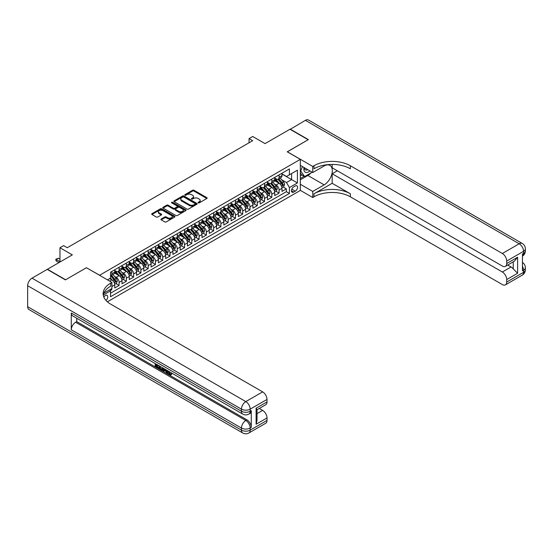 <?xml version="1.0" encoding="UTF-8"?>
<svg xmlns="http://www.w3.org/2000/svg" width="553" height="553" viewBox="0 0 553 553"><rect width="100%" height="100%" fill="white"/><g stroke="black" fill="none" stroke-linecap="round" stroke-linejoin="round"><path stroke-width="0.83" d="M198.244 202.868A0.705 0.408 0 0 0 199.239 202.868L206.822 198.492A1.009 0.581 0 0 0 207.119 198.078A1.009 0.581 0 0 0 206.822 197.663L193.979 190.246A1.009 0.581 0 0 0 192.548 190.246L184.965 194.628A0.705 0.408 0 0 0 185.96 195.202L186.942 194.635A3.228 1.866 0 0 1 191.511 194.635L192.582 195.257A3.228 1.866 0 0 1 193.529 196.571A3.228 1.866 0 0 1 192.582 197.891L191.601 198.458A0.705 0.408 0 0 0 192.603 199.039L193.585 198.472A3.228 1.866 0 0 1 198.154 198.472L199.225 199.087A3.228 1.866 0 0 1 200.165 200.407A3.228 1.866 0 0 1 199.225 201.727L198.244 202.294A0.705 0.408 0 0 0 198.244 202.868L198.244 202.294M105.996 300.438A3.29 1.901 120 0 0 107.669 297.583A3.29 1.901 120 0 0 107.075 295.316A3.29 1.901 120 0 0 105.429 295.475A3.29 1.901 120 0 0 103.846 297.106M161.213 219.016A1.009 0.581 0 0 0 160.916 219.423A1.009 0.581 0 0 0 161.213 219.838L164.815 221.919A1.009 0.581 0 0 0 166.246 221.919L174.665 217.059A1.009 0.581 0 0 0 174.962 216.645A1.009 0.581 0 0 0 174.665 216.23L161.815 208.813A1.009 0.581 0 0 0 160.391 208.813L151.964 213.679A1.009 0.581 0 0 0 151.674 214.087A1.009 0.581 0 0 0 151.964 214.502L156.319 217.018A1.009 0.581 0 0 0 157.75 217.018L161.352 214.93A1.009 0.581 0 0 0 161.649 214.523A1.009 0.581 0 0 0 161.352 214.108L159.195 212.864A2.703 1.562 0 0 1 158.407 211.758A2.703 1.562 0 0 1 160.073 210.32A2.703 1.562 0 0 1 163.011 210.658L171.471 215.539A2.703 1.562 0 0 1 172.266 216.645A2.703 1.562 0 0 1 170.594 218.082A2.703 1.562 0 0 1 167.656 217.744L166.246 216.935A1.009 0.581 0 0 0 164.815 216.935L161.213 219.016L161.213 219.838M86.517 267.77L99.609 275.242L300.32 159.361L287.235 151.805L308.139 139.729L289.959 129.236L265.053 143.614L252.686 136.48L249.05 138.575L252.686 140.676L67.245 247.737L63.609 245.643L59.973 247.737L59.973 262.011M86.517 267.68L65.613 279.756L47.434 269.256L72.339 254.878L59.973 247.737M187.018 209.103A1.009 0.581 0 0 0 188.442 209.103L196.868 204.237A1.009 0.581 0 0 0 197.165 203.829A1.009 0.581 0 0 0 196.868 203.414L184.018 195.997A1.009 0.581 0 0 0 182.587 195.997L174.167 200.857A1.009 0.581 0 0 0 173.87 201.271A1.009 0.581 0 0 0 174.167 201.686L187.018 209.103M171.99 203.02A0.705 0.408 0 0 1 172.702 203.124L172.702 202.28L185.767 209.822A1.009 0.581 0 0 1 186.064 210.237A1.009 0.581 0 0 1 185.767 210.645L177.34 215.511A1.009 0.581 0 0 1 175.916 215.511L163.066 208.094L166.674 206.027L166.674 205.184L163.066 207.271A1.009 0.581 0 0 0 162.769 207.679A1.009 0.581 0 0 0 163.066 208.094L163.066 207.271M166.674 206.027A1.009 0.581 0 0 1 168.098 206.027L168.098 205.184A1.009 0.581 0 0 0 166.674 205.184M168.098 205.184L173.31 208.198A1.009 0.581 0 0 0 174.741 208.198L177.126 206.815A1.009 0.581 0 0 0 177.423 206.4A1.009 0.581 0 0 0 177.126 205.993L171.707 202.861A0.705 0.408 0 0 1 172.702 202.28M110.317 290.512L111.824 289.641L110.883 289.095M111.9 286.537L114.734 284.899L114.734 287.961L119.095 285.445L115.791 283.53M114.36 276.286L116.192 277.336A4.113 2.378 60 0 1 119.095 282.376L122.006 280.696L122.006 283.765L126.367 281.242L123.063 279.334M121.632 272.09L123.464 273.141A4.113 2.378 60 0 1 126.367 278.18L129.278 276.5L129.278 279.562L133.639 277.046L130.335 275.138M128.911 267.887L130.736 268.945A4.113 2.378 60 0 1 133.639 273.984L136.55 272.304L136.55 275.366L140.918 272.85L137.607 270.935M136.183 263.691L138.008 264.742A4.113 2.378 60 0 1 140.918 269.781L143.821 268.101L143.821 271.17L148.19 268.647L144.879 266.74M143.455 259.488L145.28 260.546A4.113 2.378 60 0 1 148.19 265.585L151.093 263.905L151.093 266.968L155.462 264.452L152.151 262.537M150.727 255.292L152.552 256.35A4.113 2.378 60 0 1 155.462 261.382L158.365 259.703L158.365 262.772L162.734 260.249L159.423 258.341M157.999 251.097L159.824 252.147A4.113 2.378 60 0 1 162.734 257.186L165.637 255.507L165.637 258.569L170.006 256.053L166.695 254.145M165.271 246.894L167.096 247.951A4.113 2.378 60 0 1 170.006 252.991L172.909 251.311L172.909 254.373L177.278 251.857L173.967 249.942M172.543 242.698L174.368 243.749A4.113 2.378 60 0 1 177.278 248.788L180.188 247.108L180.188 250.177L184.55 247.654L181.239 245.746M179.815 238.495L181.64 239.553A4.113 2.378 60 0 1 184.55 244.592L187.46 242.912L187.46 245.974L191.822 243.458L188.511 241.55M187.087 234.299L188.912 235.357A4.113 2.378 60 0 1 191.822 240.389L194.732 238.716L194.732 241.779L199.094 239.255L195.783 237.348M194.359 230.103L196.184 231.154A4.113 2.378 60 0 1 199.094 236.193L202.004 234.513L202.004 237.583L206.366 235.06L203.055 233.152M201.631 225.901L203.456 226.958A4.113 2.378 60 0 1 206.366 231.997L209.276 230.318L209.276 233.38L213.638 230.864L210.327 228.949M208.903 221.705L210.728 222.755A4.113 2.378 60 0 1 213.638 227.795L216.548 226.115L216.548 229.184L220.91 226.661L217.599 224.753M216.175 217.509L218 218.559A4.113 2.378 60 0 1 220.91 223.599L223.82 221.919L223.82 224.981L228.182 222.465L224.871 220.557M223.447 213.306L225.271 214.364A4.113 2.378 60 0 1 228.182 219.403L231.092 217.723L231.092 220.785L235.454 218.269L232.142 216.354M230.719 209.11L232.543 210.161A4.113 2.378 60 0 1 235.454 215.2L238.364 213.52L238.364 216.589L242.726 214.066L239.414 212.158M237.99 204.907L239.815 205.965A4.113 2.378 60 0 1 242.726 211.004L245.636 209.324L245.636 212.387L249.997 209.87L246.686 207.956M245.262 200.711L247.087 201.762A4.113 2.378 60 0 1 249.997 206.801L252.908 205.122L252.908 208.191L257.269 205.668L253.958 203.76M252.534 196.515L254.359 197.566A4.113 2.378 60 0 1 257.269 202.605L260.18 200.926L260.18 203.988L264.541 201.472L261.23 199.564M259.806 192.313L261.631 193.37A4.113 2.378 60 0 1 264.541 198.409L267.452 196.73L267.452 199.792L271.813 197.276L268.509 195.361M267.078 188.117L268.903 189.167A4.113 2.378 60 0 1 271.813 194.207L274.723 192.527L274.723 195.596L279.085 193.073L279.085 190.011A4.113 2.378 -120 0 0 276.175 184.972L274.35 183.914M275.781 191.165L279.085 193.073M114.734 284.899A4.113 2.378 -120 0 0 111.824 279.859L109.646 278.601M122.006 280.696A4.113 2.378 -120 0 0 119.095 275.664L114.602 273.064M129.278 276.5A4.113 2.378 -120 0 0 126.367 271.461L121.874 268.869M136.55 272.304A4.113 2.378 -120 0 0 133.639 267.265L129.146 264.666M143.821 268.101A4.113 2.378 -120 0 0 140.918 263.062L136.418 260.47M151.093 263.905A4.113 2.378 -120 0 0 148.19 258.866L143.69 256.267M158.365 259.703A4.113 2.378 -120 0 0 155.462 254.67L150.962 252.071M165.637 255.507A4.113 2.378 -120 0 0 162.734 250.468L158.234 247.875M172.909 251.311A4.113 2.378 -120 0 0 170.006 246.272L165.506 243.673M180.188 247.108A4.113 2.378 -120 0 0 177.278 242.069L172.778 239.477M187.46 242.912A4.113 2.378 -120 0 0 184.55 237.873L180.05 235.274M194.732 238.716A4.113 2.378 -120 0 0 191.822 233.677L187.322 231.078M202.004 234.513A4.113 2.378 -120 0 0 199.094 229.474L194.594 226.882M209.276 230.318A4.113 2.378 -120 0 0 206.366 225.278L201.866 222.679M216.548 226.115A4.113 2.378 -120 0 0 213.638 221.076L209.138 218.483M223.82 221.919A4.113 2.378 -120 0 0 220.91 216.88L216.41 214.281M231.092 217.723A4.113 2.378 -120 0 0 228.182 212.684L223.682 210.085M238.364 213.52A4.113 2.378 -120 0 0 235.454 208.481L230.954 205.889M245.636 209.324A4.113 2.378 -120 0 0 242.726 204.285L238.225 201.686M252.908 205.122A4.113 2.378 -120 0 0 249.997 200.089L245.497 197.49M260.18 200.926A4.113 2.378 -120 0 0 257.269 195.886L252.776 193.294M267.452 196.73A4.113 2.378 -120 0 0 264.541 191.691L260.048 189.091M274.723 192.527A4.113 2.378 -120 0 0 271.813 187.488L267.32 184.896M295.302 185.939L293.705 186.859A3.187 1.839 120 0 0 291.625 189.672A3.187 1.839 120 0 0 292.108 192.223A3.187 1.839 120 0 0 293.705 192.064L295.302 191.144A3.187 1.839 120 0 0 297.39 188.331A3.187 1.839 120 0 0 296.899 185.78A3.187 1.839 120 0 0 295.302 185.939M107.393 301.814L300.32 190.432L300.32 159.361M109.847 289.696L110.517 290.857L110.517 296.74L289.413 193.453L289.413 187.578L286.502 182.538L281.622 179.718M110.517 290.857L103.287 295.032M107.462 279.859L110.517 278.097L110.517 272.214L289.413 168.935L289.413 174.81L297.41 170.193L297.41 182.953L289.413 187.578M114.734 270.452L116.192 271.295A4.113 2.378 60 0 0 118.245 271.495L121.155 269.816A4.113 2.378 -120 0 0 122.006 267.935L122.006 265.585M122.006 266.256L123.464 267.092A4.113 2.378 60 0 0 125.517 267.299L128.427 265.62A4.113 2.378 -120 0 0 129.278 263.74L129.278 261.382M129.278 262.06L130.736 262.896A4.113 2.378 60 0 0 132.789 263.104L135.699 261.424A4.113 2.378 -120 0 0 136.55 259.537L136.55 257.186M136.55 257.857L138.008 258.7A4.113 2.378 60 0 0 140.061 258.901L142.971 257.221A4.113 2.378 -120 0 0 143.821 255.341L143.821 252.991M143.821 253.661L145.28 254.498A4.113 2.378 60 0 0 147.333 254.705L150.243 253.025A4.113 2.378 -120 0 0 151.093 251.138L151.093 248.788M151.093 249.458L152.552 250.302A4.113 2.378 60 0 0 154.605 250.502L157.515 248.822A4.113 2.378 -120 0 0 158.365 246.942L158.365 244.592M158.365 245.262L159.824 246.099A4.113 2.378 60 0 0 161.877 246.306L164.787 244.626A4.113 2.378 -120 0 0 165.637 242.746L165.637 240.389M165.637 241.067L167.096 241.903A4.113 2.378 60 0 0 169.149 242.11L172.059 240.431A4.113 2.378 -120 0 0 172.909 238.543L172.909 236.193M172.909 236.864L174.368 237.707A4.113 2.378 60 0 0 176.421 237.908L179.331 236.228A4.113 2.378 -120 0 0 180.188 234.348L180.188 231.997M180.188 232.668L181.64 233.504A4.113 2.378 60 0 0 183.693 233.712L186.603 232.032A4.113 2.378 -120 0 0 187.46 230.145L187.46 227.795M187.46 228.465L188.912 229.308A4.113 2.378 60 0 0 190.972 229.509L193.875 227.829A4.113 2.378 -120 0 0 194.732 225.949L194.732 223.599M194.732 224.269L196.184 225.112A4.113 2.378 60 0 0 198.244 225.313L201.147 223.633A4.113 2.378 -120 0 0 202.004 221.753L202.004 219.396M202.004 220.073L203.456 220.91A4.113 2.378 60 0 0 205.516 221.117L208.419 219.437A4.113 2.378 -120 0 0 209.276 217.55L209.276 215.2M209.276 215.87L210.728 216.714A4.113 2.378 60 0 0 212.787 216.914L215.691 215.235A4.113 2.378 -120 0 0 216.548 213.354L216.548 211.004M216.548 211.675L218 212.511A4.113 2.378 60 0 0 220.059 212.718L222.963 211.039A4.113 2.378 -120 0 0 223.82 209.152L223.82 206.801M223.82 207.479L225.271 208.315A4.113 2.378 60 0 0 227.331 208.516L230.242 206.843A4.113 2.378 -120 0 0 231.092 204.956L231.092 202.605M231.092 203.276L232.543 204.119A4.113 2.378 60 0 0 234.603 204.32L237.514 202.64A4.113 2.378 -120 0 0 238.364 200.76L238.364 198.409M238.364 199.08L239.815 199.916A4.113 2.378 60 0 0 241.875 200.124L244.785 198.444A4.113 2.378 -120 0 0 245.636 196.557L245.636 194.207M245.636 194.877L247.087 195.721A4.113 2.378 60 0 0 249.147 195.921L252.057 194.241A4.113 2.378 -120 0 0 252.908 192.361L252.908 190.011M252.908 190.681L254.359 191.518A4.113 2.378 60 0 0 256.419 191.725L259.329 190.045A4.113 2.378 -120 0 0 260.18 188.165L260.18 185.808M260.18 186.485L261.631 187.322A4.113 2.378 60 0 0 263.691 187.529L266.601 185.849A4.113 2.378 -120 0 0 267.452 183.962L267.452 181.612M267.452 182.283L268.903 183.126A4.113 2.378 60 0 0 270.963 183.326L273.873 181.647A4.113 2.378 -120 0 0 274.723 179.766L274.723 177.416M110.517 293.208L286.357 191.691L286.357 188.877L281.995 191.393L281.995 188.331A4.113 2.378 -120 0 0 279.085 183.292L274.592 180.693M274.723 178.087L276.175 178.923A4.113 2.378 -120 0 0 278.235 179.131A4.113 2.378 -120 0 0 279.085 177.243L279.085 174.893M278.235 179.131L281.145 177.451A4.113 2.378 -120 0 0 281.995 175.564L281.995 173.213M111.824 271.461L111.824 273.811A4.113 2.378 60 0 1 110.973 275.698A4.113 2.378 60 0 1 110.517 275.864M110.973 275.698L113.883 274.018A4.113 2.378 -120 0 0 114.734 272.131L114.734 269.781M119.095 267.265L119.095 269.615A4.113 2.378 60 0 1 118.245 271.495M126.367 263.062L126.367 265.412A4.113 2.378 60 0 1 125.517 267.299M133.639 258.866L133.639 261.216A4.113 2.378 60 0 1 132.789 263.104M140.918 254.67L140.918 257.021A4.113 2.378 60 0 1 140.061 258.901M148.19 250.468L148.19 252.818A4.113 2.378 60 0 1 147.333 254.705M155.462 246.272L155.462 248.622A4.113 2.378 60 0 1 154.605 250.502M162.734 242.069L162.734 244.426A4.113 2.378 60 0 1 161.877 246.306M170.006 237.873L170.006 240.223A4.113 2.378 60 0 1 169.149 242.11M177.278 233.677L177.278 236.027A4.113 2.378 60 0 1 176.421 237.908M184.55 229.474L184.55 231.825A4.113 2.378 60 0 1 183.693 233.712M191.822 225.278L191.822 227.629A4.113 2.378 60 0 1 190.972 229.509M199.094 221.076L199.094 223.433A4.113 2.378 60 0 1 198.244 225.313M206.366 216.88L206.366 219.23A4.113 2.378 60 0 1 205.516 221.117M213.638 212.684L213.638 215.034A4.113 2.378 60 0 1 212.787 216.914M220.91 208.481L220.91 210.831A4.113 2.378 60 0 1 220.059 212.718M228.182 204.285L228.182 206.635A4.113 2.378 60 0 1 227.331 208.516M235.454 200.082L235.454 202.439A4.113 2.378 60 0 1 234.603 204.32M242.726 195.886L242.726 198.237A4.113 2.378 60 0 1 241.875 200.124M249.997 191.691L249.997 194.041A4.113 2.378 60 0 1 249.147 195.921M257.269 187.488L257.269 189.838A4.113 2.378 60 0 1 256.419 191.725M264.541 183.292L264.541 185.642A4.113 2.378 60 0 1 263.691 187.529M271.813 179.096L271.813 181.446A4.113 2.378 60 0 1 270.963 183.326M271.813 194.207L271.813 197.276M264.541 198.409L264.541 201.472M257.269 202.605L257.269 205.668M249.997 206.801L249.997 209.87M242.726 211.004L242.726 214.066M235.454 215.2L235.454 218.269M228.182 219.403L228.182 222.465M220.91 223.599L220.91 226.661M213.638 227.795L213.638 230.864M206.366 231.997L206.366 235.06M199.094 236.193L199.094 239.255M191.822 240.389L191.822 243.458M184.55 244.592L184.55 247.654M177.278 248.788L177.278 251.857M170.006 252.991L170.006 256.053M162.734 257.186L162.734 260.249M155.462 261.382L155.462 264.452M148.19 265.585L148.19 268.647M140.918 269.781L140.918 272.85M133.639 273.984L133.639 277.046M126.367 278.18L126.367 281.242M119.095 282.376L119.095 285.445M111.824 288.548L111.824 289.641M286.502 182.538L291.597 179.594L291.597 173.552L297.41 170.193M281.995 174.057L297.41 182.953M281.995 173.884L286.502 176.49L289.413 174.81M249.05 138.575L249.05 142.778M283.053 186.962L286.357 188.877M286.357 191.691L289.413 193.453M198.52 202.972L199.225 202.564A3.228 1.866 0 0 0 200.165 201.244L200.165 200.407M193.529 196.571L193.529 197.414A3.228 1.866 0 0 1 192.582 198.734L191.884 199.135M206.822 197.663L206.822 198.492L193.979 191.089A1.009 0.581 0 0 0 192.548 191.089L185.248 195.306M196.868 203.414L196.868 204.237L184.018 196.833A1.009 0.581 0 0 0 182.587 196.833L174.181 201.693M195.085 204.112A0.705 0.408 0 0 0 195.085 203.539L183.803 197.027A0.705 0.408 0 0 0 182.801 197.027L181.771 197.621A3.228 1.866 0 0 0 180.824 198.942A3.228 1.866 0 0 0 181.771 200.262L189.479 204.714A3.228 1.866 0 0 0 194.048 204.714L195.085 204.112L195.085 204.956A0.705 0.408 0 0 0 195.292 204.665L195.292 203.829M180.824 198.942L180.824 199.785A3.228 1.866 0 0 0 181.771 201.105L181.771 200.262M195.085 204.956L194.048 205.55A3.228 1.866 0 0 1 189.479 205.55L181.771 201.105M168.098 206.027L173.31 209.034A1.009 0.581 0 0 0 174.741 209.034L177.126 207.651A1.009 0.581 0 0 0 177.423 207.244L177.423 206.4M172.702 203.124L185.753 210.658M178.716 211.315A2.703 1.562 0 0 0 181.661 211.654A2.703 1.562 0 0 0 183.326 210.216A2.703 1.562 0 0 0 182.538 209.11L179.559 207.389A1.009 0.581 0 0 0 178.128 207.389L175.736 208.771A1.009 0.581 0 0 0 175.439 209.186A1.009 0.581 0 0 0 175.736 209.594L178.716 211.315L178.716 212.158A2.703 1.562 0 0 0 181.661 212.497A2.703 1.562 0 0 0 183.326 211.052L183.326 210.216M175.439 209.186L175.439 210.022A1.009 0.581 0 0 0 175.736 210.437L175.736 209.594M178.716 212.158L175.736 210.437M172.266 216.645L172.266 217.481A2.703 1.562 0 0 1 170.594 218.926A2.703 1.562 0 0 1 167.656 218.587L166.246 217.771A1.009 0.581 0 0 0 164.815 217.771L161.227 219.845M158.407 211.758L158.407 212.601A2.703 1.562 0 0 0 159.195 213.7L159.195 212.864M161.352 214.108L161.352 214.93L159.195 213.7M174.651 217.066L161.815 209.656A1.009 0.581 0 0 0 160.391 209.656L151.978 214.509L151.964 213.679M281.933 187.612L283.813 186.527L284.539 184.426A2.724 1.576 -120 0 0 283.482 181.868L280.157 178.018M279.493 183.555L275.553 178.992A7.866 4.542 -120 0 0 274.723 178.128M277.329 182.276L275.124 179.725A6.532 3.767 -120 0 0 274.723 179.29M277.862 179.276L281.228 183.167A2.724 1.576 60 0 1 282.196 185.048L283.067 184.543A2.724 1.576 -120 0 0 282.099 182.663L278.774 178.819M278.062 179.213L281.671 183.396A1.389 0.802 60 0 1 282.023 183.935L283.067 184.543M304.039 167.511A6.684 3.857 120 0 0 306.21 172.529A6.684 3.857 120 0 0 309.908 170.898M304.482 167.766A4.576 2.641 120 0 0 305.429 169.902A4.576 2.641 120 0 0 306.099 170.11A4.576 2.641 120 0 0 307.751 169.653M312.175 172.204L304.648 176.552L301.744 174.872L300.32 172.854M304.648 176.552L300.721 170.967L302.429 166.577M300.32 170.732L300.721 170.967M290.18 129.361L305.374 120.333L519.177 243.769A6.173 3.56 120 0 1 522.267 243.465A6.173 6.173 0 0 1 525.35 248.809A6.173 3.56 180 0 1 523.546 251.332L506.707 261.051A6.173 3.56 -120 0 0 502.345 253.488L519.177 243.769A6.173 3.56 60 0 1 523.546 251.332L523.546 253.426L522.454 254.055L522.454 270.852L523.546 270.223L523.546 272.325A6.173 3.56 60 0 1 522.267 275.145L505.428 284.864A6.173 3.56 -120 0 0 506.707 282.044L523.546 272.325A6.173 3.56 0 0 0 525.35 269.802A6.173 6.173 0 0 1 522.267 275.145M290.18 129.112L308.36 139.605L287.304 151.847M300.32 184.26L312.756 191.435L324.141 184.868A11.572 6.677 120 0 0 331.696 174.672A11.572 6.677 120 0 0 329.927 165.402A11.572 6.677 120 0 0 324.141 165.969L312.756 172.543L312.756 166.453L313.993 165.741A25.715 14.841 180 0 1 350.353 165.741L502.345 253.488M312.756 191.435L312.756 197.525L313.993 196.813A25.715 14.841 180 0 1 350.353 196.813L502.345 284.56A6.173 3.56 -120 0 0 505.428 284.864M332.173 183.292L313.993 193.785A25.715 14.841 180 0 1 350.353 193.785L332.173 183.292L332.173 173.76L337.337 170.78M332.173 164.414L332.173 167.801L502.345 266.048A6.173 3.56 -120 0 0 505.428 266.352A6.173 3.56 -120 0 0 506.707 263.525L517.615 257.228L517.615 273.265L513.253 268.903L513.253 261.832M517.615 273.265L506.707 279.562L506.707 282.044M506.707 279.562A6.173 3.56 -120 0 0 502.345 272.007L511.069 266.968A6.173 3.56 60 0 1 513.253 268.903M332.173 173.76L502.345 272.007M305.374 120.333A6.173 3.56 -60 0 1 308.463 120.029L522.267 243.465M300.32 165.361L312.756 172.543M287.304 151.757L312.756 166.453M300.32 190.343L312.756 197.525M506.707 261.051L506.707 263.525M507.716 265.032L511.069 266.968M313.993 165.741L313.993 168.762A25.715 14.841 180 0 1 350.353 168.762L350.353 165.741M505.428 266.352L514.352 261.203L517.615 257.228M311.056 172.854A11.572 6.677 -60 0 1 307.848 175.46L300.32 179.808M300.32 178.46L304.143 176.255M300.32 175.944L301.959 174.997M168.561 371.229L170.421 374.229M168.043 370.952L169.329 374.388L170.179 374.492L171.14 373.496L171.755 374.015L170.656 375.169L169.391 375.003C168.05 374.091 167.372 372.833 167.365 371.215L167.414 370.593M164.483 370.551L163.619 371.609L162.962 371.229L164.068 368.664M166.833 370.261L167.704 373.296L167.124 373.628L166.474 373.254L165.976 371.416L164.117 370.344L163.619 371.609M156.368 365.098L156.368 366.169L158.939 367.655L158.939 368.236L158.358 368.568L155.172 366.729L155.172 363.528M158.663 365.54L158.082 366.086L155.787 364.759L155.787 366.501L156.368 366.169M71.282 313.005L241.454 411.252A6.173 3.56 120 0 0 242.732 414.079L72.561 315.832A6.173 3.56 -60 0 1 71.282 313.005L71.282 329.802A6.173 3.56 -60 0 1 75.643 322.247L76.736 321.611L246.908 419.858A6.173 3.56 60 0 1 251.269 427.421L251.269 410.623A6.173 3.56 60 0 1 249.991 413.45L248.905 414.079A6.173 3.56 -120 0 0 250.177 411.252L251.269 410.623M76.736 321.611L76.736 318.245M163.363 368.257L162.755 369.902L160.764 369.957L159.202 369.051L159.202 365.851M65.392 279.88L86.448 267.728L111.9 282.417L110.662 283.136A25.715 14.841 -0 0 0 103.135 293.629A25.715 14.841 -0 0 0 110.662 304.129L262.654 391.877A6.173 3.56 60 0 1 267.016 399.432L250.177 409.151L250.177 411.252A6.173 3.56 -0 0 1 241.454 411.252L241.454 409.151L27.65 285.714A6.173 3.56 -60 0 1 32.012 278.159L47.212 269.38L65.392 279.88M111.9 282.417L111.9 288.507L103.86 293.152M256.108 408.211L257.014 409.573L257.014 420.363L256.108 424.248L256.108 408.211L267.016 401.913L267.016 399.432M267.016 401.913A6.173 3.56 60 0 1 265.737 404.734L257.014 409.773M27.65 306.708L241.454 430.144A6.173 3.56 120 0 0 242.732 432.971L28.929 309.535A6.173 3.56 -60 0 1 27.65 306.708L27.65 285.714M259.295 408.453L262.654 410.395A6.173 3.56 60 0 1 267.016 417.95L256.108 424.248M251.269 427.421L250.177 428.05L250.177 430.144L267.016 420.425L267.016 417.95M267.016 420.425A6.173 3.56 60 0 1 265.737 423.252L248.905 432.971A6.173 3.56 -120 0 0 250.177 430.144A6.173 3.56 -0 0 1 241.454 430.144L241.454 428.05L71.282 329.802M110.662 283.136L110.662 286.157A25.715 14.841 -0 0 0 103.266 295.143M155.787 366.501L158.358 367.987L158.939 367.655M158.358 367.987L158.358 368.568M155.787 363.881L158.338 365.353M158.082 365.498L158.082 366.086M162.734 367.89L162.174 370.24M159.817 366.204L159.817 368.83L161.746 369.584L162.119 367.538M162.782 368.575L163.349 368.25M160.398 366.542L160.398 368.492L162.326 369.252M159.817 368.83L160.398 368.492M160.716 369.349L161.296 369.01M166.024 369.791L167.124 373.628M164.642 368.996L164.303 369.867L165.789 370.731L165.444 369.459M165.008 369.204L165.575 369.929M164.303 369.867L164.884 369.535M169.329 374.388L169.916 374.049M167.981 371.568L168.541 371.243M170.552 373.835L171.167 374.353L171.755 374.015M171.167 374.353L170.656 375.169M274.661 191.808L276.541 190.723L277.267 188.621A2.724 1.576 -120 0 0 276.21 186.064L272.885 182.22M272.221 187.757L268.281 183.195A7.866 4.542 -120 0 0 267.452 182.331M270.058 186.479L267.852 183.921A6.532 3.767 -120 0 0 267.452 183.485M270.59 183.478L273.956 187.363A2.724 1.576 60 0 1 274.924 189.244L275.795 188.739A2.724 1.576 -120 0 0 274.827 186.866L271.502 183.015M270.79 183.409L274.399 187.591A1.389 0.802 60 0 1 274.751 188.138L275.795 188.739M267.389 196.004L269.27 194.919L269.995 192.824A2.724 1.576 -120 0 0 268.938 190.267L265.613 186.416M264.949 191.953L261.009 187.391A7.866 4.542 -120 0 0 260.18 186.527M262.786 190.674L260.581 188.124A6.532 3.767 -120 0 0 260.18 187.681M263.318 187.674L266.677 191.566A2.724 1.576 60 0 1 267.652 193.439L268.523 192.942A2.724 1.576 -120 0 0 267.555 191.061L264.23 187.211M263.518 187.612L267.127 191.794A1.389 0.802 60 0 1 267.479 192.333L268.523 192.942M260.117 200.207L261.998 199.121L262.723 197.02A2.724 1.576 -120 0 0 261.666 194.462L258.341 190.612M257.677 196.156L253.737 191.594A7.866 4.542 -120 0 0 252.908 190.723M255.514 194.87L253.309 192.32A6.532 3.767 -120 0 0 252.908 191.884M256.046 191.87L259.405 195.762A2.724 1.576 60 0 1 260.38 197.642L261.251 197.138A2.724 1.576 -120 0 0 260.283 195.257L256.958 191.414M256.246 191.808L259.855 195.99A1.389 0.802 60 0 1 260.207 196.536L261.251 197.138M252.845 204.403L254.726 203.317L255.451 201.216A2.724 1.576 -120 0 0 254.394 198.658L251.069 194.815M250.405 200.352L246.465 195.79A7.866 4.542 -120 0 0 245.636 194.926M248.242 199.073L246.037 196.522A6.532 3.767 -120 0 0 245.636 196.08M248.774 196.073L252.133 199.965A2.724 1.576 60 0 1 253.108 201.838L253.979 201.333A2.724 1.576 -120 0 0 253.011 199.46L249.686 195.61M248.974 196.004L252.583 200.186A1.389 0.802 60 0 1 252.935 200.732L253.979 201.333M245.573 208.605L247.454 207.52L248.179 205.419A2.724 1.576 -120 0 0 247.122 202.861L243.797 199.011M243.133 204.548L239.186 199.986A7.866 4.542 -120 0 0 238.364 199.121M240.97 203.269L238.765 200.718A6.532 3.767 -120 0 0 238.364 200.283M241.502 200.269L244.861 204.161A2.724 1.576 60 0 1 245.836 206.041L246.707 205.536A2.724 1.576 -120 0 0 245.739 203.656L242.414 199.813M241.702 200.207L245.311 204.389A1.389 0.802 60 0 1 245.663 204.928L246.707 205.536M238.302 212.801L240.182 211.716L240.908 209.615A2.724 1.576 -120 0 0 239.843 207.057L236.525 203.214M235.855 208.751L231.914 204.188A7.866 4.542 -120 0 0 231.092 203.324M233.698 207.472L231.493 204.914A6.532 3.767 -120 0 0 231.092 204.479M234.23 204.465L237.59 208.357A2.724 1.576 60 0 1 238.564 210.237L239.435 209.732A2.724 1.576 -120 0 0 238.467 207.852L235.143 204.009M234.431 204.403L238.039 208.585A1.389 0.802 60 0 1 238.391 209.131L239.435 209.732M231.03 216.997L232.91 215.912L233.636 213.817A2.724 1.576 -120 0 0 232.571 211.253L229.253 207.41M228.583 212.946L224.642 208.384A7.866 4.542 -120 0 0 223.82 207.52M226.426 211.668L224.221 209.117A6.532 3.767 -120 0 0 223.82 208.675M226.958 208.668L230.318 212.559A2.724 1.576 60 0 1 231.292 214.433L232.163 213.928A2.724 1.576 -120 0 0 231.195 212.055L227.871 208.204M227.159 208.605L230.767 212.787A1.389 0.802 60 0 1 231.119 213.327L232.163 213.928M223.758 221.2L225.638 220.115L226.364 218.013A2.724 1.576 -120 0 0 225.299 215.456L221.981 211.605M221.311 217.149L217.37 212.587A7.866 4.542 -120 0 0 216.548 211.716M219.154 215.864L216.949 213.313A6.532 3.767 -120 0 0 216.548 212.877M219.686 212.864L223.046 216.755A2.724 1.576 60 0 1 224.02 218.635L224.891 218.131A2.724 1.576 -120 0 0 223.924 216.251L220.599 212.407M219.887 212.801L223.495 216.983A1.389 0.802 60 0 1 223.847 217.523L224.891 218.131M216.486 225.396L218.366 224.311L219.092 222.209A2.724 1.576 -120 0 0 218.027 219.652L214.709 215.808M214.039 221.345L210.099 216.783A7.866 4.542 -120 0 0 209.276 215.919M211.882 220.066L209.677 217.516A6.532 3.767 -120 0 0 209.276 217.073M212.414 217.066L215.774 220.958A2.724 1.576 60 0 1 216.748 222.831L217.619 222.327A2.724 1.576 -120 0 0 216.645 220.453L213.327 216.603M212.615 216.997L216.223 221.179A1.389 0.802 60 0 1 216.576 221.725L217.619 222.327M209.214 229.599L211.094 228.513L211.82 226.412A2.724 1.576 -120 0 0 210.755 223.854L207.437 220.004M206.767 225.541L202.827 220.979A7.866 4.542 -120 0 0 202.004 220.115M204.61 224.262L202.405 221.712A6.532 3.767 -120 0 0 202.004 221.269M205.142 221.262L208.502 225.154A2.724 1.576 60 0 1 209.476 227.034L210.347 226.53A2.724 1.576 -120 0 0 209.373 224.649L206.055 220.806M205.343 221.2L208.951 225.382A1.389 0.802 60 0 1 209.304 225.921L210.347 226.53M201.942 233.795L203.822 232.709L204.548 230.608A2.724 1.576 -120 0 0 203.483 228.05L200.165 224.207M199.495 229.744L195.555 225.182A7.866 4.542 -120 0 0 194.732 224.318M197.338 228.465L195.133 225.907A6.532 3.767 -120 0 0 194.732 225.472M197.87 225.458L201.23 229.35A2.724 1.576 60 0 1 202.204 231.23L203.075 230.725A2.724 1.576 -120 0 0 202.101 228.845L198.783 225.002M198.071 225.396L201.679 229.578A1.389 0.802 60 0 1 202.032 230.124L203.075 230.725M194.67 237.99L196.55 236.905L197.276 234.811A2.724 1.576 -120 0 0 196.211 232.246L192.893 228.403M192.223 233.94L188.283 229.377A7.866 4.542 -120 0 0 187.46 228.513M190.066 232.661L187.861 230.11A6.532 3.767 -120 0 0 187.46 229.668M190.598 229.661L193.958 233.553A2.724 1.576 60 0 1 194.933 235.426L195.803 234.921A2.724 1.576 -120 0 0 194.829 233.048L191.511 229.198M190.799 229.599L194.407 233.774A1.389 0.802 60 0 1 194.76 234.32L195.803 234.921M187.398 242.193L189.278 241.108L190.004 239.007A2.724 1.576 -120 0 0 188.939 236.449L185.621 232.599M184.951 238.136L181.011 233.573A7.866 4.542 -120 0 0 180.188 232.709M182.794 236.857L180.589 234.306A6.532 3.767 -120 0 0 180.188 233.871M183.326 233.857L186.686 237.749A2.724 1.576 60 0 1 187.661 239.629L188.532 239.124A2.724 1.576 -120 0 0 187.557 237.244L184.239 233.401M183.52 233.795L187.135 237.977A1.389 0.802 60 0 1 187.481 238.516L188.532 239.124M180.126 246.389L182.006 245.304L182.732 243.202A2.724 1.576 -120 0 0 181.667 240.645L178.343 236.802M177.679 242.338L173.739 237.776A7.866 4.542 -120 0 0 172.909 236.912M175.522 241.06L173.317 238.509A6.532 3.767 -120 0 0 172.909 238.066M176.054 238.06L179.414 241.944A2.724 1.576 60 0 1 180.389 243.825L181.26 243.32A2.724 1.576 -120 0 0 180.285 241.447L176.967 237.596M176.248 237.99L179.863 242.173A1.389 0.802 60 0 1 180.209 242.719L181.26 243.32M172.854 250.585L174.727 249.507L175.46 247.405A2.724 1.576 -120 0 0 174.395 244.848L171.071 240.997M170.407 246.534L166.467 241.972A7.866 4.542 -120 0 0 165.637 241.108M168.243 245.256L166.045 242.705A6.532 3.767 -120 0 0 165.637 242.262M168.783 242.255L172.142 246.147A2.724 1.576 60 0 1 173.117 248.021L173.988 247.523A2.724 1.576 -120 0 0 173.013 245.643L169.695 241.792M168.976 242.193L172.591 246.375A1.389 0.802 60 0 1 172.937 246.915L173.988 247.523M165.582 254.788L167.455 253.703L168.188 251.601A2.724 1.576 -120 0 0 167.124 249.044L163.799 245.193M163.135 250.737L159.195 246.175A7.866 4.542 -120 0 0 158.365 245.311M160.971 249.451L158.773 246.901A6.532 3.767 -120 0 0 158.365 246.465M161.511 246.451L164.87 250.343A2.724 1.576 60 0 1 165.845 252.223L166.716 251.719A2.724 1.576 -120 0 0 165.741 249.838L162.423 245.995M161.704 246.389L165.319 250.571A1.389 0.802 60 0 1 165.665 251.117L166.716 251.719M158.31 258.984L160.183 257.898L160.916 255.804A2.724 1.576 -120 0 0 159.852 253.239L156.527 249.396M155.863 254.933L151.923 250.371A7.866 4.542 -120 0 0 151.093 249.507M153.699 253.654L151.501 251.103A6.532 3.767 -120 0 0 151.093 250.661M154.239 250.654L157.598 254.546A2.724 1.576 60 0 1 158.566 256.419L159.444 255.915A2.724 1.576 -120 0 0 158.469 254.041L155.144 250.191M154.432 250.592L158.047 254.767A1.389 0.802 60 0 1 158.393 255.313L159.444 255.915M151.038 263.187L152.911 262.101L153.644 260A2.724 1.576 -120 0 0 152.58 257.442L149.255 253.592M148.591 259.129L144.651 254.567A7.866 4.542 -120 0 0 143.821 253.703M146.427 257.85L144.229 255.299A6.532 3.767 -120 0 0 143.821 254.864M146.967 254.85L150.326 258.742A2.724 1.576 60 0 1 151.294 260.622L152.172 260.117A2.724 1.576 -120 0 0 151.197 258.237L147.872 254.394M147.16 254.788L150.775 258.97A1.389 0.802 60 0 1 151.121 259.509L152.172 260.117M143.759 267.382L145.639 266.297L146.365 264.196A2.724 1.576 -120 0 0 145.308 261.638L141.983 257.795M141.319 263.332L137.379 258.769A7.866 4.542 -120 0 0 136.55 257.905M139.156 262.053L136.95 259.495A6.532 3.767 -120 0 0 136.55 259.06M139.695 259.053L143.054 262.938A2.724 1.576 60 0 1 144.022 264.818L144.9 264.313A2.724 1.576 -120 0 0 143.925 262.44L140.6 258.59M139.888 258.984L143.504 263.166A1.389 0.802 60 0 1 143.849 263.712L144.9 264.313M136.487 271.578L138.368 270.493L139.093 268.399A2.724 1.576 -120 0 0 138.036 265.841L134.711 261.991M134.047 267.528L130.107 262.965A7.866 4.542 -120 0 0 129.278 262.101M131.884 266.249L129.679 263.698A6.532 3.767 -120 0 0 129.278 263.256M132.423 263.249L135.782 267.14A2.724 1.576 60 0 1 136.75 269.014L137.628 268.516A2.724 1.576 -120 0 0 136.653 266.636L133.328 262.786M132.616 263.187L136.232 267.369A1.389 0.802 60 0 1 136.577 267.908L137.628 268.516M129.215 275.781L131.096 274.696L131.821 272.594A2.724 1.576 -120 0 0 130.764 270.037L127.439 266.187M126.775 271.73L122.835 267.168A7.866 4.542 -120 0 0 122.006 266.297M124.612 270.445L122.407 267.894A6.532 3.767 -120 0 0 122.006 267.458M125.151 267.445L128.51 271.336A2.724 1.576 60 0 1 129.478 273.217L130.356 272.712A2.724 1.576 -120 0 0 129.381 270.832L126.056 266.988M125.344 267.382L128.96 271.564A1.389 0.802 60 0 1 129.305 272.111L130.356 272.712M121.943 279.977L123.824 278.892L124.549 276.797A2.724 1.576 -120 0 0 123.492 274.233L120.167 270.389M119.503 275.926L115.563 271.364A7.866 4.542 -120 0 0 114.734 270.5M117.34 274.647L115.135 272.097A6.532 3.767 -120 0 0 114.734 271.654M117.879 271.647L121.238 275.539A2.724 1.576 60 0 1 122.206 277.412L123.084 276.908A2.724 1.576 -120 0 0 122.109 275.035L118.784 271.184M118.072 271.585L121.688 275.76A1.389 0.802 60 0 1 122.033 276.306L123.084 276.908M114.671 284.18L116.552 283.095L117.277 280.993A2.724 1.576 -120 0 0 116.22 278.436L112.895 274.585M112.231 280.122L110.489 278.111M110.6 275.843L113.966 279.735A2.724 1.576 60 0 1 114.934 281.615L115.805 281.111A2.724 1.576 -120 0 0 114.837 279.23L111.512 275.387M110.8 275.781L114.409 279.963A1.389 0.802 60 0 1 114.761 280.502L115.805 281.111M59.973 259.157L58.376 258.237L56.192 259.495L59.973 261.68M56.192 261.009L55.791 259.516L56.192 259.495L56.192 261.009L58.957 262.606M55.791 259.267L58.376 258.237M109.646 281.118L111.824 279.859M116.192 277.336L119.095 275.664M123.464 273.141L126.367 271.461M130.736 268.945L133.639 267.265M138.008 264.742L140.918 263.062M145.28 260.546L148.19 258.866M152.552 256.35L155.462 254.67M159.824 252.147L162.734 250.468M167.096 247.951L170.006 246.272M174.368 243.749L177.278 242.069M181.64 239.553L184.55 237.873M188.912 235.357L191.822 233.677M196.184 231.154L199.094 229.474M203.456 226.958L206.366 225.278M210.728 222.755L213.638 221.076M218 218.559L220.91 216.88M225.271 214.364L228.182 212.684M232.543 210.161L235.454 208.481M239.815 205.965L242.726 204.285M247.087 201.762L249.997 200.089M254.359 197.566L257.269 195.886M261.631 193.37L264.541 191.691M268.903 189.167L271.813 187.488M276.175 184.972L279.085 183.292M279.085 177.243L281.995 175.564M111.824 273.811L114.734 272.131M119.095 269.615L122.006 267.935M126.367 265.412L129.278 263.74M133.639 261.216L136.55 259.537M140.918 257.021L143.821 255.341M148.19 252.818L151.093 251.138M155.462 248.622L158.365 246.942M162.734 244.426L165.637 242.746M170.006 240.223L172.909 238.543M177.278 236.027L180.188 234.348M184.55 231.825L187.46 230.145M191.822 227.629L194.732 225.949M199.094 223.433L202.004 221.753M206.366 219.23L209.276 217.55M213.638 215.034L216.548 213.354M220.91 210.831L223.82 209.152M228.182 206.635L231.092 204.956M235.454 202.439L238.364 200.76M242.726 198.237L245.636 196.557M249.997 194.041L252.908 192.361M257.269 189.838L260.18 188.165M264.541 185.642L267.452 183.962M271.813 181.446L274.723 179.766M279.085 190.011L281.995 188.331M291.818 189.133L295.302 191.144M291.452 190.764L293.705 192.064M199.225 202.564L199.225 201.727M191.601 199.039L191.601 198.458M192.582 198.734L192.582 197.891M184.965 195.202L184.965 194.628M192.548 191.089L192.548 190.246M193.979 191.089L193.979 190.246M174.167 201.686L174.167 200.857M182.587 196.833L182.587 195.997M184.018 196.833L184.018 195.997M189.479 205.55L189.479 204.714M194.048 205.55L194.048 204.714M173.31 209.034L173.31 208.198M174.741 209.034L174.741 208.198M177.126 207.651L177.126 206.815M185.767 210.645L185.767 209.822M164.815 217.771L164.815 216.935M166.246 217.771L166.246 216.935M167.656 218.587L167.656 217.744M160.391 209.656L160.391 208.813M161.815 209.656L161.815 208.813M174.665 217.059L174.665 216.23M281.518 186.209L284.525 184.481M275.553 178.992L275.926 178.778M282.099 182.663L283.482 181.868M279.929 183.921L281.228 183.167M313.993 193.785L313.993 196.813M350.353 193.785L350.353 196.813M522.454 266.263A6.173 3.56 60 0 1 523.546 270.223A6.173 3.56 180 0 0 525.35 267.707A6.173 6.173 0 0 0 522.454 262.475M523.546 253.426A6.173 3.56 60 0 1 522.454 256.129A6.173 6.173 0 0 0 525.35 250.91A6.173 3.56 0 0 1 523.546 253.426M307.848 175.46L324.141 184.868M32.012 278.159L245.815 401.596L262.654 391.877M75.643 322.247L245.815 420.487L246.908 419.858M257.014 413.651L262.654 410.395M245.815 401.596A6.173 3.56 120 0 0 241.454 409.151A6.173 3.56 180 0 0 250.177 409.151A6.173 3.56 -120 0 0 245.815 401.596M245.815 420.487A6.173 3.56 120 0 0 241.454 428.05A6.173 3.56 180 0 0 250.177 428.05A6.173 3.56 -120 0 0 245.815 420.487M274.247 190.412L277.253 188.677M268.281 183.195L268.654 182.981M274.827 186.866L276.21 186.064M272.65 188.117L273.956 187.363M266.975 194.608L269.982 192.873M261.009 187.391L261.382 187.177M267.555 191.061L268.938 190.267M265.378 192.313L266.677 191.566M259.703 198.81L262.71 197.075M253.737 191.594L254.11 191.373M260.283 195.257L261.666 194.462M258.106 196.515L259.405 195.762M252.431 203.006L255.431 201.271M246.465 195.79L246.838 195.575M253.011 199.46L254.394 198.658M250.834 200.711L252.133 199.965M245.159 207.202L248.159 205.474M239.186 199.986L239.567 199.771M245.739 203.656L247.122 202.861M243.562 204.914L244.861 204.161M237.887 211.405L240.887 209.67M231.914 204.188L232.295 203.967M238.467 207.852L239.843 207.057M236.29 209.11L237.59 208.357M230.615 215.601L233.615 213.866M224.642 208.384L225.023 208.17M231.195 212.055L232.571 211.253M229.018 213.306L230.318 212.559M223.343 219.804L226.343 218.069M217.37 212.587L217.751 212.366M223.924 216.251L225.299 215.456M221.746 217.509L223.046 216.755M216.071 224L219.071 222.265M210.099 216.783L210.472 216.569M216.645 220.453L218.027 219.652M214.474 221.705L215.774 220.958M208.799 228.195L211.799 226.46M202.827 220.979L203.2 220.765M209.373 224.649L210.755 223.854M207.202 225.901L208.502 225.154M201.527 232.398L204.527 230.663M195.555 225.182L195.928 224.96M202.101 228.845L203.483 228.05M199.93 230.103L201.23 229.35M194.255 236.594L197.255 234.859M188.283 229.377L188.656 229.163M194.829 233.048L196.211 232.246M192.658 234.299L193.958 233.553M186.983 240.797L189.983 239.062M181.011 233.573L181.384 233.359M187.557 237.244L188.939 236.449M185.386 238.502L186.686 237.749M179.711 244.993L182.711 243.258M173.739 237.776L174.112 237.562M180.285 241.447L181.667 240.645M178.114 242.698L179.414 241.944M172.439 249.189L175.439 247.454M166.467 241.972L166.84 241.758M173.013 245.643L174.395 244.848M170.842 246.894L172.142 246.147M165.16 253.392L168.167 251.656M159.195 246.175L159.568 245.954M165.741 249.838L167.124 249.044M163.57 251.097L164.87 250.343M157.888 257.587L160.895 255.852M151.923 250.371L152.296 250.156M158.469 254.041L159.852 253.239M156.299 255.292L157.598 254.546M150.616 261.783L153.623 260.055M144.651 254.567L145.024 254.352M151.197 258.237L152.58 257.442M149.027 259.495L150.326 258.742M143.345 265.986L146.351 264.251M137.379 258.769L137.752 258.555M143.925 262.44L145.308 261.638M141.755 263.691L143.054 262.938M136.073 270.182L139.079 268.447M130.107 262.965L130.48 262.751M136.653 266.636L138.036 265.841M134.483 267.887L135.782 267.14M128.801 274.385L131.808 272.65M122.835 267.168L123.208 266.947M129.381 270.832L130.764 270.037M127.211 272.09L128.51 271.336M121.529 278.581L124.536 276.846M115.563 271.364L115.936 271.15M122.109 275.035L123.492 274.233M119.939 276.286L121.238 275.539M114.257 282.777L117.264 281.048M114.837 279.23L116.22 278.436M112.667 280.489L113.966 279.735M525.35 267.707L525.35 269.802M525.35 248.809L525.35 250.91M242.732 414.079A6.173 6.173 0 0 0 248.905 414.079M242.732 432.971A6.173 6.173 0 0 0 248.905 432.971"/></g></svg>
